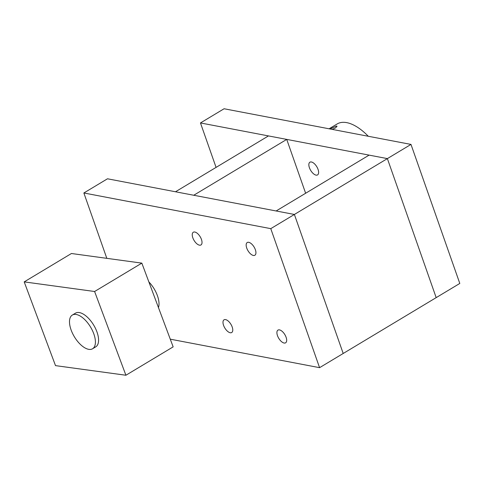 <?xml version="1.0" encoding="UTF-8"?>
<svg xmlns="http://www.w3.org/2000/svg" width="484" height="484" viewBox="0 0 484 484"><rect width="100%" height="100%" fill="white"/><g stroke="black" fill="none" stroke-linecap="round" stroke-linejoin="round"><path stroke-width="0.73" d="M329.991 128.968L336.404 126.034L337.064 126.245L335.485 127.957L332.175 129.379M368.3 136.276A47.111 22.621 -121 0 0 342.545 122.343A47.111 22.621 -121 0 0 337.148 123.965L329.102 128.792M286.734 139.404L193.745 195.252L175.486 191.773L268.469 135.919L286.734 139.404L305.634 193.255M89.443 325.302A19.662 9.438 59 0 1 92.577 348.758A19.662 9.438 59 0 1 75.468 338.51A19.662 9.438 59 0 1 72.334 315.054A19.662 9.438 59 0 1 89.443 325.302M216.07 167.391L200.467 122.942L387.375 158.607L410.989 144.42L459.8 283.449L436.181 297.63L387.375 158.607L436.181 297.63L343.198 353.483L294.387 214.46L276.128 210.976L369.117 155.122L387.375 158.607L294.387 214.46L343.198 353.483L319.579 367.671L270.774 228.648L83.865 192.977L106.813 258.341M92.577 348.758L95.741 346.859A19.662 9.438 -121 0 0 95.427 328.309A19.662 9.438 -121 0 0 79.086 312.531A19.662 9.438 -121 0 0 75.492 313.154L72.334 315.054M24.2 281.882L55.509 365.626L125.913 375.245L173.151 346.871L141.836 263.127L71.438 253.507L24.2 281.882L94.604 291.501L125.913 375.245M141.836 263.127L94.604 291.501M311.43 161.989A7.417 3.563 59 0 1 317.492 168.039A7.417 3.563 59 0 1 317.552 174.918A7.417 3.563 59 0 1 316.04 175.123A7.417 3.563 59 0 1 309.972 169.073A7.417 3.563 59 0 1 309.911 162.194A7.417 3.563 59 0 1 311.43 161.989M410.989 144.42L224.086 108.755L200.467 122.942M225.574 319.603A7.417 3.563 59 0 1 231.642 325.653A7.417 3.563 59 0 1 231.697 332.532A7.417 3.563 59 0 1 230.184 332.738A7.417 3.563 59 0 1 224.116 326.688A7.417 3.563 59 0 1 224.056 319.809A7.417 3.563 59 0 1 225.574 319.603M279.486 329.888A7.417 3.563 59 0 1 285.554 335.944A7.417 3.563 59 0 1 285.614 342.817A7.417 3.563 59 0 1 284.102 343.029A7.417 3.563 59 0 1 278.034 336.973A7.417 3.563 59 0 1 277.973 330.1A7.417 3.563 59 0 1 279.486 329.888M148.86 281.912A19.662 9.438 59 0 1 158.456 307.57M248.74 242.315A7.417 3.563 59 0 1 254.808 248.371A7.417 3.563 59 0 1 254.868 255.243A7.417 3.563 59 0 1 253.356 255.455A7.417 3.563 59 0 1 247.288 249.399A7.417 3.563 59 0 1 247.227 242.526A7.417 3.563 59 0 1 248.74 242.315M194.828 232.03A7.417 3.563 59 0 1 200.896 238.08A7.417 3.563 59 0 1 200.951 244.958A7.417 3.563 59 0 1 199.438 245.164A7.417 3.563 59 0 1 193.37 239.114A7.417 3.563 59 0 1 193.31 232.235A7.417 3.563 59 0 1 194.828 232.03M83.865 192.977L107.484 178.79L294.387 214.46L270.774 228.648M319.579 367.671L170.271 339.175"/></g></svg>
